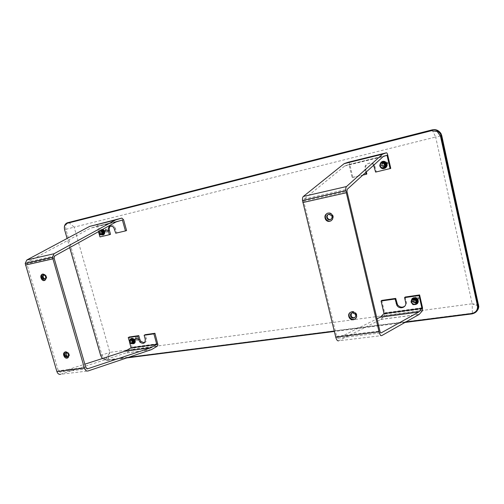 <?xml version="1.0" encoding="UTF-8"?>
<svg xmlns="http://www.w3.org/2000/svg" width="504" height="504" viewBox="0 0 504 504"><rect width="100%" height="100%" fill="white"/><g stroke="black" fill="none" stroke-linecap="round" stroke-linejoin="round"><path stroke-width="0.38" stroke-dasharray="2.52 1.89" d="M102.098 232.061C102.06 230.026 102.847 229.515 104.448 230.53C105.298 233.024 104.668 233.818 102.551 232.917L102.098 232.061M105.178 231.097C105.141 229.074 105.922 228.564 107.522 229.578C108.366 232.054 107.736 232.842 105.632 231.953L105.178 231.097M413.123 300.825C413.513 298.236 414.849 297.788 417.136 299.489C417.501 302.545 416.266 303.238 413.438 301.562L413.123 300.825M414.685 299.181C415.076 296.604 416.405 296.163 418.673 297.845C419.038 300.882 417.81 301.568 415 299.905L414.685 299.181M382.019 165.173C382.423 162.332 383.771 161.759 386.07 163.453C386.366 166.698 385.106 167.498 382.303 165.86L382.019 165.173M383.84 164.455C384.237 161.633 385.585 161.066 387.872 162.742C388.156 165.967 386.908 166.767 384.124 165.136L383.84 164.455M132.508 340.54C132.476 338.663 133.251 338.228 134.833 339.23C135.746 341.624 135.141 342.361 133.012 341.447L132.508 340.54M135.356 338.978C135.324 337.113 136.099 336.678 137.674 337.68C138.587 340.055 137.983 340.786 135.859 339.885L135.356 338.978M432.167 129.862L435.664 137.025L74.151 227.128L109.84 352.372L472.185 303.773L435.664 137.025L441.781 135.696M69.722 247.603L67.101 238.461M471.889 313.916L472.38 313.173L107.969 359.799L105.733 359.453L103.66 357.991L101.871 354.854L65.911 229.326L74.151 227.128L68.733 222.409C66.144 223.474 65.205 225.779 65.911 229.326L64.594 229.711M69.76 247.577L67.139 238.436M404.989 322.447L334.341 331.456M126.895 357.903L106.772 360.467L102.35 358.539M405.903 321.93L334.253 331.084M128.444 357.38L106.394 360.202L102.4 358.527M478.636 304.781L472.185 303.773L472.38 313.173L474.214 312.719M133.699 343.123L131.802 343.388L130.303 341.548L130.694 339.444M133.207 341.139L132.848 340.49C131.317 339.835 130.882 340.364 131.544 342.077C132.678 342.796 133.232 342.487 133.207 341.139M132.149 343.678L131.412 343.785M131.802 343.388L130.971 343.841L132.867 343.583M130.303 341.548L129.484 342.027M129.528 341.699L129.761 340.439L129.528 341.699M130.719 343.539L129.667 342.241L130.719 343.539M137.365 338.738L137.334 338.644C135.992 337.793 135.721 338.121 136.527 339.627L137.365 338.738M137.453 338.814L137.094 338.165C135.576 337.516 135.141 338.045 135.797 339.74L136.256 340.074C137.157 340.282 137.554 339.86 137.453 338.814M134.001 340.118L133.591 340.937L133.226 340.276C131.657 339.601 131.216 340.143 131.891 341.901C132.955 342.626 133.535 342.361 133.629 341.101L134.165 340.03M133.629 341.101L133.27 341.303C133.176 342.562 132.596 342.827 131.531 342.096C130.851 340.339 131.298 339.797 132.867 340.471L133.232 341.139L133.598 340.402M133.232 341.139L133.591 340.937M133.667 340.496L133.27 341.303M130.542 339.526L130.946 342.808L132.514 343.627M131.216 339.028C130.271 340.061 130.303 341.252 131.311 342.613L133.554 343.331M133.919 340.78L133.535 340.087C131.916 339.394 131.45 339.954 132.155 341.769C133.352 342.537 133.944 342.203 133.919 340.78M133.629 340.937C133.655 342.361 133.069 342.695 131.865 341.926C131.166 340.112 131.626 339.551 133.251 340.244L133.629 340.937M130.297 339.664L131.097 342.871L132.231 343.671M131.342 338.48C130.145 339.69 130.164 341.101 131.387 342.714L134.083 343.52M103.156 234.133L101.272 234.581L99.754 232.76L100.12 230.486L100.989 230.278M102.64 232.067L102.318 231.456C100.8 230.807 100.346 231.38 100.957 233.163C102.11 233.894 102.671 233.528 102.64 232.067M101.342 234.637L101.014 234.713M101.272 234.581L102.262 234.417M100.12 230.486L99.225 230.763L100.794 230.385L99.225 230.763L98.91 232.728L99.225 230.763L100.498 230.548M99.754 232.76L98.86 233.037M99.502 234.026L99.061 233.283M107.163 230.63L107.132 230.542C105.827 229.717 105.538 230.07 106.275 231.619L107.163 230.63M107.232 230.63L106.911 230.019C105.399 229.383 104.952 229.95 105.557 231.72L105.966 232.042C106.917 232.262 107.339 231.79 107.232 230.63M99.76 234.127L99.471 233.78M103.484 230.964L103.055 231.941L102.722 231.311C101.172 230.649 100.706 231.229 101.335 233.062C102.419 233.806 103.005 233.491 103.093 232.111L103.61 230.92M103.093 232.111L102.709 232.231C102.614 233.61 102.028 233.925 100.945 233.188C100.315 231.349 100.781 230.769 102.331 231.431L102.665 232.061L103.018 231.254M102.665 232.061L103.055 231.941M103.093 231.342L102.709 232.231M101.707 229.881C99.559 230.196 99.105 231.55 100.34 233.957L101.291 234.65M101.972 229.736C99.924 230.158 99.508 231.525 100.724 233.831L102.621 234.631M103.402 231.834L103.062 231.185C101.449 230.498 100.97 231.103 101.619 232.999C102.835 233.768 103.433 233.383 103.402 231.834M103.093 231.934C103.125 233.478 102.526 233.869 101.31 233.094C100.655 231.197 101.134 230.593 102.747 231.279L103.093 231.934M102.47 229.459C99.716 229.465 99.061 231.021 100.51 234.108L101.165 234.688M102.696 229.333C100.006 229.421 99.376 230.983 100.819 234.013L103.106 234.927M42.607 274.075L43.193 273.842L45.757 274.957C47.275 277.559 47.004 279.336 44.95 280.3M45.278 278.964C46.759 278.428 46.985 277.238 45.952 275.398L44.245 274.655L43.741 274.888M65.029 351.943L65.93 351.553L68.437 352.706C69.943 355.018 69.791 356.706 67.99 357.771M68.172 356.41C69.495 355.793 69.634 354.659 68.607 353.008L66.938 352.239L66.232 352.598M132.464 339.564L133.579 340.036C134.316 341.964 133.831 342.556 132.111 341.819C131.412 340.736 131.531 339.986 132.464 339.564M133.535 338.978C132.609 339.4 132.489 340.15 133.188 341.227C134.902 341.964 135.387 341.372 134.65 339.45L133.535 338.978M103.106 230.315C102.205 230.813 102.079 231.607 102.74 232.684C104.441 233.409 104.945 232.766 104.265 230.769L103.106 230.315M101.94 230.674L103.1 231.128C103.786 233.138 103.276 233.774 101.575 233.05C100.92 231.972 101.039 231.178 101.94 230.674M115.756 233.207L116.903 232.835L114.78 226.888C113.387 225.502 112.058 225.168 110.779 225.88M144.465 342.783C146.116 342.096 146.721 340.698 146.28 338.587L145.196 334.694M98.482 231.67L96.925 226.264L90.329 228.255L27.644 262.036L26.838 263.75L58.294 370.78L60.108 372.166L84.855 364.184M126.58 230.561L116.903 232.835M132.275 347.697L131.588 349.663L125.395 353.121L60.524 374.289L87.998 370.982M129.32 336.993L132.268 347.621M110.54 234.335L99.962 236.924M96.39 224.374L98.154 225.962L101.121 236.552M412.329 299.269L411.44 301.928L413.45 304.177L416.361 303.773M412.795 301.738C413.072 299.886 414.03 299.565 415.668 300.781C415.932 302.973 415.05 303.471 413.022 302.261L412.795 301.738M413.803 304.555L414.931 304.397M413.45 304.177L412.996 304.668L415.907 304.265M411.503 302.992L412.493 304.107M411.44 301.928L410.981 302.413L413.047 304.385M411.535 300.756L411.258 301.587L411.535 300.756M415.699 299.086C416.235 297.581 416.959 297.543 417.873 298.973L416.298 299.855L415.699 299.086M415.126 299.275C415.403 297.436 416.354 297.121 417.974 298.324L418.232 299.111C418.005 300.384 417.255 300.806 415.983 300.371L415.126 299.275M411.34 300.781L412.952 301.537C413.242 299.634 414.225 299.307 415.894 300.554C416.165 302.803 415.258 303.307 413.185 302.072L411.409 300.825M411.415 300.989L412.984 302.28C415.063 303.515 415.97 303.011 415.699 300.762C414.023 299.515 413.041 299.842 412.757 301.745L412.952 301.537M412.757 301.745L411.472 300.869M416.109 304.044L415.504 304.322M414.767 304.454L411.799 302.954L411.296 301.379M411.541 300.573L412.133 299.338M416.795 303.458C415.05 304.7 413.456 304.46 412.001 302.74L411.516 300.712M413.053 301.379C413.349 299.408 414.364 299.067 416.102 300.359C416.386 302.683 415.447 303.213 413.293 301.934L413.053 301.379M412.896 301.543L413.135 302.104C415.29 303.377 416.228 302.854 415.945 300.523C414.212 299.231 413.192 299.571 412.896 301.543M413.69 304.573L411.573 302.986L411.062 301.802M417.369 303.61C415.441 305.109 413.564 304.844 411.73 302.816L411.226 301.638L411.925 298.796M381.043 162.861L380.18 165.784L382.221 168.008L385.132 167.315M381.534 165.457C381.824 163.422 382.788 163.012 384.439 164.222C384.653 166.553 383.752 167.133 381.736 165.955L381.534 165.457M382.813 167.958L383.317 167.838M382.221 168.008L384.609 167.53M380.205 166.603L381.087 167.561M380.18 165.784L379.644 165.992L381.73 167.863M380.23 164.002L379.89 165.161L380.23 164.002M384.848 164.222C385.358 162.572 386.083 162.464 387.028 163.888C386.87 164.909 386.322 165.262 385.371 164.94L384.848 164.222M384.256 164.386C384.539 162.37 385.497 161.96 387.129 163.164L387.368 163.907C387.141 165.369 386.354 165.873 384.999 165.413L384.256 164.386M381.496 165.469L380.066 164.562L381.73 165.375C382.019 163.29 383.015 162.868 384.703 164.115C384.911 166.503 383.991 167.089 381.938 165.885L380.274 164.625L381.704 165.974C383.764 167.183 384.684 166.591 384.47 164.203C382.782 162.962 381.793 163.378 381.496 165.469L381.73 165.375M380.066 164.562L380.18 164.102M380.287 163.813L380.866 162.931M382.234 168.097L380.495 166.755L380.048 164.713M380.299 164.468L382.133 162.105M384.344 167.945C382.908 168.405 381.704 167.977 380.728 166.66L380.274 164.625M381.856 165.318C382.158 163.157 383.185 162.723 384.936 164.008C385.157 166.477 384.206 167.089 382.07 165.841L381.856 165.318M381.673 165.388L381.887 165.917C384.023 167.164 384.974 166.553 384.754 164.083C383.002 162.792 381.975 163.227 381.673 165.388M380.016 166.396L379.783 165.539M384.754 168.349C383.09 168.903 381.667 168.412 380.476 166.868L380.022 165.753C379.714 163.863 380.432 162.452 382.164 161.532M331.021 220.865C333.39 219.36 333.944 217.35 332.69 214.836C331.506 213.23 330.063 212.581 328.356 212.89L327.285 213.299M328.369 214.345L329.169 214.024L332.054 215.315C332.898 217.048 332.495 218.402 330.844 219.366M355.648 318.692C357.223 317.148 357.449 315.416 356.315 313.513C355.137 311.963 353.72 311.277 352.057 311.466L350.003 312.486M351.37 313.16L352.813 312.404L355.648 313.765C356.416 315.082 356.24 316.254 355.118 317.274M414.307 299.445C413.003 299.886 412.637 300.731 413.211 301.978C415.491 303.332 416.48 302.778 416.184 300.315L414.307 299.445M414.893 298.828L416.77 299.691C417.066 302.148 416.077 302.702 413.803 301.354C413.23 300.113 413.595 299.269 414.893 298.828M383.777 162.88L385.699 163.687C385.938 166.295 384.93 166.944 382.675 165.621C382.133 164.361 382.505 163.441 383.777 162.88M383.09 163.145C381.811 163.712 381.446 164.625 381.982 165.898C384.243 167.221 385.258 166.572 385.018 163.958L383.09 163.145M373.634 165.262C370.547 160.707 363.63 164.443 364.953 169.357L365.684 172.494M366.332 171.902L365.677 169.079C364.304 163.995 371.637 160.385 374.516 165.262L376.305 171.807L375.606 172.091M405.172 297.026L406.274 301.795C406.64 303.427 406.18 304.87 404.888 306.123M348.434 162.168C348.944 162.168 349.398 162.874 349.782 164.298L352.844 177.326L352.088 177.622L348.982 164.493L344.78 165.948L304.126 199.08L303.71 201.096L336.647 336.326C337.031 337.686 337.504 338.297 338.058 338.159L376.998 318.83M352.088 177.622L362.817 175.102M352.844 177.326L366.83 174.037M384.772 313.475L384.514 315.788L380.747 319.486L338.562 340.811L381.704 335.62M381.736 300.416L384.76 313.387M376.305 171.807L390.764 168.405M100.661 355.509L109.84 352.372L107.969 359.799L106.772 360.467L106.394 360.202M115.775 228.791L114.628 229.156M145.221 339.179L146.28 338.587M121.225 220.374L96.982 226.315M151.244 349.719L125.395 353.121M151.534 349.587L125.691 352.989M157.254 346.229L131.588 349.663M157.802 343.69L132.174 347.174M87.179 368.852L60.108 372.166M85.781 367.378L58.294 370.78M54.193 258.426L26.958 264.568M54.848 255.843L27.644 262.036M115.97 221.981L90.329 228.255M116.115 221.917L90.481 228.192M122.39 220.021L96.925 226.264M123.587 219.731L98.154 225.962M365.677 169.079L364.953 169.357M374.453 167.089L375.159 166.811M405.663 302.419L406.274 301.795M349.026 164.562L386.297 155.434M380.747 319.486L419.171 314.427M380.936 319.353L419.328 314.294M384.514 315.788L422.459 310.71M384.653 312.845L422.51 307.698M338.058 338.159L380.936 332.911M336.647 336.326L379.871 330.971M303.881 202.123L347.111 192.371M304.126 199.08L347.262 189.258M344.686 166.005L383.16 156.587M344.78 165.948L383.248 156.536M348.982 164.493L386.99 155.182M349.782 164.298L387.715 155.005M104.448 230.53L107.522 229.578M102.551 232.917L105.632 231.953M417.136 299.489L418.673 297.845M413.438 301.562L415 299.905M386.07 163.453L387.872 162.742M382.303 165.86L384.124 165.136M134.833 339.23L137.674 337.68M133.012 341.447L135.859 339.885M105.733 359.453L109.84 352.372M102.451 358.653L103.66 357.991M478.29 306.287L472.185 303.773M137.094 338.165L132.848 340.49M135.797 339.74L131.891 341.901M136.527 339.627L136.256 340.074M129.679 342.292L129.963 342.607M132.867 340.471L133.226 340.276M130.946 342.808L131.311 342.613M106.911 230.019L102.318 231.456M105.557 231.72L100.957 233.163M106.275 231.619L105.966 232.042M100.945 233.188L101.335 233.062M102.331 231.431L102.722 231.311M100.34 233.957L100.724 233.831M103.062 231.185L102.747 231.279M45.02 275.222L45.757 274.957M45.215 275.656L45.952 275.398M67.738 353.058L68.437 352.706M67.908 353.367L68.607 353.008M133.579 340.036L134.65 339.45M132.111 341.819L133.188 341.227M102.74 232.684L101.575 233.05M104.265 230.769L103.1 231.128M113.633 227.247L114.78 226.888M157.922 344.686L132.294 348.151M54.067 257.588L26.838 263.75M415.668 300.781L417.974 298.324M413.022 302.261L415.346 299.798M418.232 299.111L417.873 298.973M415.983 300.371L416.298 299.855M384.439 164.222L387.129 163.164M381.736 165.955L384.451 164.877M387.368 163.907L387.028 163.888M384.999 165.413L385.371 164.94M332.212 215.069L332.69 214.836M331.569 215.548L332.054 215.315M355.881 313.897L356.315 313.513M355.213 314.149L355.648 313.765M413.211 301.978L413.803 301.354M416.184 300.315L416.77 299.691M385.699 163.687L385.018 163.958M382.675 165.621L381.982 165.898M373.81 165.532L374.516 165.262M384.829 314.024L422.699 308.908M303.71 201.096L346.935 191.312"/><path stroke-width="0.76" d="M474.214 312.719C477.042 311.51 478.567 309.437 478.794 306.495L441.781 135.696L440.975 133.554C438.751 130.315 435.815 129.081 432.167 129.862L67.41 222.774C64.814 223.839 63.876 226.151 64.594 229.711L67.101 238.461M405.903 321.93L471.662 313.526L471.889 313.916C476.519 312.839 478.611 310.036 478.164 305.506L441.183 135.916L441.781 135.696M471.662 313.526C475.952 312.53 477.886 309.935 477.471 305.739L440.458 136.112L441.183 135.916L440.364 133.768L440.975 133.554M102.35 358.539L100.661 355.509L69.722 247.603M102.4 358.527L100.731 355.61L69.76 247.577M67.139 238.436L64.594 229.711M471.889 313.916L404.989 322.447M334.341 331.456L126.895 357.903M334.253 331.084L128.444 357.38M67.246 223.285L431.531 130.687L431.537 130.064L67.41 222.774L67.246 223.285C64.846 224.274 63.977 226.416 64.638 229.711M432.167 129.862L431.537 130.064C433.585 129.515 435.645 129.824 437.73 130.996L440.364 133.768M431.531 130.687L437.258 131.557L440.458 136.112M129.938 340.213L131.582 339.979L132.886 341.573L132.539 343.4L130.895 343.634L129.578 341.977L129.862 339.898L129.761 340.439L130.694 339.444L132.59 339.173L134.095 341.013L133.699 343.123L132.149 343.678M131.412 343.785L130.895 343.634M134.095 341.013L133.27 341.473L132.867 343.583L133.27 341.473L131.758 339.627L133.27 341.473L132.886 341.573M132.59 339.173L129.862 339.898L131.758 339.627L131.582 339.979M129.597 342.04L128.237 337.573L129.32 336.993L138.795 335.62L139.879 339.494L140.994 341.517L144.465 342.783M132.539 343.4L132.867 343.583M133.598 340.402L134.001 340.118M133.554 343.331C134.675 342.682 134.877 341.58 134.165 340.03L133.667 340.496M133.736 340.118L133.453 339.759C132.313 338.757 131.342 338.675 130.542 339.526M132.514 343.627C134.177 343.356 134.606 342.216 133.806 340.225M134.095 339.923L131.216 339.028M132.231 343.671C134.215 344.049 135.078 343.079 134.833 340.767L134.026 339.305C132.394 337.913 131.153 338.033 130.297 339.664M134.083 343.52C135.091 342.928 135.437 341.958 135.122 340.609L134.316 339.148L131.342 338.48M100.989 230.278L102.003 230.032L103.522 231.859L103.156 234.133L101.342 234.637M101.014 234.713L100.372 234.864L99.023 233.176L99.112 231.317M103.522 231.859L102.627 232.136L102.262 234.417L102.627 232.136L101.109 230.309L102.627 232.136L102.236 232.243L101.921 234.215L100.283 234.599M102.003 230.032L100.794 230.385L102.236 232.243M100.498 230.548L100.92 230.656M101.921 234.215L102.262 234.417M103.018 231.254L103.484 230.964M102.621 234.631C104.076 234.039 104.404 232.804 103.61 230.92L103.093 231.342M103.156 230.939L101.707 229.881M101.291 234.65C103.44 234.763 104.089 233.56 103.225 231.04M103.547 230.819L101.972 229.736M101.165 234.688C103.459 235.469 104.498 234.454 104.29 231.645L103.559 230.265L102.47 229.459M103.106 234.927C104.429 234.436 104.927 233.308 104.599 231.55L103.868 230.171L102.696 229.333M44.95 280.3L42.525 279.166C41.158 277.168 41.189 275.468 42.607 274.075M43.508 274.913L45.215 275.656C46.286 278.706 45.568 279.638 43.06 278.466C42.059 276.809 42.21 275.625 43.508 274.913M42.449 274.1L45.02 275.222C47.697 278.183 44.472 282.82 41.782 279.437C40.282 276.948 40.503 275.171 42.449 274.1M43.741 274.888C42.909 275.852 42.928 276.961 43.798 278.195L45.278 278.964M67.99 357.771L65.274 356.668C63.964 354.898 63.882 353.323 65.029 351.943M66.238 352.592L67.908 353.367C69.023 356.328 68.317 357.204 65.797 356.007C64.758 354.35 64.909 353.209 66.238 352.592M65.224 351.905L67.738 353.058C70.459 355.988 67.297 360.347 64.569 357.027C63.013 354.539 63.233 352.831 65.224 351.905M66.232 352.598L66.496 355.648L68.172 356.41M110.779 225.88C109.412 226.901 108.958 228.381 109.418 230.309L110.54 234.335L109.387 234.707L108.259 230.674C108.19 226.063 109.985 224.923 113.633 227.247L115.756 233.207L125.446 230.927L122.39 220.021L116.115 221.917L54.848 255.843L54.067 257.588L54.193 258.426L85.781 367.378L87.576 368.802L151.017 347.716L156.763 344.333L153.877 333.869L144.131 335.273L145.221 339.179C145.265 343.426 143.501 344.402 139.923 342.115L138.808 340.087L137.724 336.2L138.795 335.62M153.877 333.869L154.93 333.283L145.196 334.694L144.131 335.273M109.387 234.707L99.962 236.924L98.872 233.062M98.86 233.012L98.482 231.67M154.93 333.283L157.922 344.686L157.254 346.229L151.534 349.587L87.998 370.982C86.404 371.297 85.207 370.352 84.414 368.134L52.46 257.248L54.029 253.739L115.573 219.964L121.855 218.093L123.587 219.731L126.58 230.561L125.446 230.927M137.724 336.2L128.237 337.573M84.855 364.184L125.175 351.162L131.084 347.854L129.484 342.027M60.524 374.289C58.892 374.611 57.676 373.685 56.883 371.524L25.2 263.428L26.832 259.988L89.636 226.409L121.855 218.093M414.931 304.397L416.361 303.773L417.255 301.108L415.233 298.853L412.329 299.269L411.535 300.756L411.869 299.748L414.779 299.332L411.869 299.748L411.302 302.432L413.047 304.385L415.567 304.032L416.342 301.72L415.92 300.781L414.515 299.735L412.07 300.126M412.493 304.107L412.996 304.668L413.803 304.555M411.302 302.432L411.503 302.992M415.233 298.853L414.779 299.332L416.802 301.594L414.779 299.332L414.59 299.767M417.255 301.108L415.907 304.265L416.802 301.594L416.342 301.72M415.567 304.032L415.907 304.265M411.472 300.869L411.34 300.781C412.688 298.154 414.54 297.927 416.896 300.094C417.766 301.694 417.501 303.005 416.109 304.044M415.504 304.322L414.767 304.454M411.296 301.379L411.314 300.919M412.133 299.338C413.879 297.902 415.535 298.084 417.091 299.886C417.854 301.234 417.753 302.425 416.795 303.458M411.062 301.802C411.692 297.625 413.847 296.906 417.526 299.647C418.629 303.087 417.35 304.725 413.69 304.573M411.925 298.796C413.86 297.158 415.775 297.392 417.684 299.483C418.559 300.894 418.452 302.268 417.369 303.61M383.317 167.838L385.132 167.315L386.001 164.392L383.954 162.162L380.507 163.063L380.23 164.002L380.507 163.063L383.424 162.364L380.507 163.063L379.953 165.929L381.73 167.863L384.256 167.265L385.006 164.726L384.609 163.806L383.229 162.786L380.703 163.397M381.087 167.561L381.692 168.223L382.813 167.958M379.953 165.929L380.205 166.603M383.954 162.162L383.424 162.364L385.478 164.6L383.424 162.364L383.229 162.779L383.859 162.836M386.001 164.392L385.478 164.6L384.609 167.53L385.478 164.6L385.006 164.726M384.256 167.265L384.609 167.53M380.866 162.931C382.649 161.482 384.256 161.652 385.692 163.428C386.568 166.578 385.415 168.128 382.234 168.097M382.133 162.105C383.639 161.551 384.905 161.96 385.925 163.34C386.851 165.337 386.322 166.874 384.344 167.945M379.783 165.539C380.659 161.154 382.857 160.329 386.366 163.057C388.88 166.729 382.763 171.152 380.293 166.944L380.016 166.396M382.164 161.532C383.853 160.915 385.314 161.4 386.549 162.987C387.601 165.255 387.003 167.044 384.754 168.349M327.285 213.299C325.231 214.931 324.809 216.884 326.025 219.146C327.48 220.991 329.144 221.565 331.021 220.865M328.684 214.257C326.775 215.069 326.252 216.462 327.127 218.427C329.074 221.666 333.541 218.377 331.569 215.548L328.684 214.257M327.871 213.123C324.998 214.351 324.223 216.436 325.54 219.391C328.457 224.249 335.166 219.322 332.212 215.069C331.021 213.463 329.578 212.814 327.871 213.123M330.844 219.366C329.622 219.776 328.545 219.379 327.613 218.188C326.819 216.733 327.071 215.447 328.369 214.345M350.003 312.486C348.774 314.049 348.686 315.668 349.726 317.35C351.603 319.53 353.575 319.977 355.648 318.692M352.372 312.782C350.431 313.457 349.915 314.761 350.816 316.707C352.8 319.876 357.216 316.922 355.213 314.149L352.372 312.782M351.616 311.844C348.705 312.858 347.924 314.824 349.285 317.74C352.258 322.491 358.886 318.068 355.881 313.897C354.703 312.341 353.279 311.661 351.616 311.844M355.118 317.274C353.751 318.055 352.466 317.734 351.256 316.317L351.37 313.16M365.684 172.494L366.106 174.327L366.83 174.037L366.332 171.902M390.096 168.683L387.034 155.251L383.248 156.536L347.262 189.258L346.935 191.312L379.871 330.971C380.249 332.382 380.69 333.018 381.188 332.879L418.805 311.995L421.949 308.385L419.026 295.546L419.605 294.935L422.51 307.698L422.459 310.71L419.171 314.427L381.704 335.62C380.709 335.897 379.827 334.631 379.065 331.808L345.826 190.669C345.662 188.502 345.883 187.129 346.494 186.543L382.517 154.211L386.448 152.788C386.908 152.8 387.33 153.537 387.715 155.005L390.764 168.405L375.606 172.091L373.634 165.262M404.888 306.123C402.331 307.856 399.88 307.415 397.536 304.8L395.709 298.393L395.079 299.004L396.913 305.43C399.823 310.023 406.936 307.232 405.663 302.419L404.561 297.637L405.172 297.026L419.605 294.935M362.817 175.102L366.106 174.327M376.998 318.83L380.407 317.117L383.998 313.582L381.074 301.027L395.079 299.004M404.561 297.637L419.026 295.546M338.562 340.811C337.453 341.101 336.508 339.879 335.733 337.151L302.501 200.504C302.375 198.393 302.652 197.045 303.339 196.459L344.226 163.592L348.434 162.168L386.448 152.788M381.074 301.027L381.736 300.416L395.709 298.393M477.471 305.739L478.636 304.781M108.259 230.674L109.418 230.309M138.808 340.087L139.879 339.494M122.447 220.078L121.225 220.374M156.763 344.295L131.103 347.779M54.029 253.739L26.832 259.988M52.718 258.917L25.452 265.066M84.414 368.134L56.883 371.524M156.744 344.377L131.084 347.854M151.017 347.716L125.175 351.162M150.872 347.779L125.03 351.225M87.576 368.802L87.179 368.852M115.573 219.964L89.945 226.283M115.277 220.091L89.636 226.409M396.182 303.761L396.805 303.137M386.297 155.434L387.034 155.251M384.004 313.488L421.942 308.341M302.841 202.545L346.179 192.78M303.339 196.459L346.494 186.543M335.733 337.151L379.065 331.808M383.998 313.582L421.942 308.442M380.407 317.117L418.805 311.995M380.312 317.186L418.723 312.058M344.226 163.592L382.694 154.111M344.03 163.699L382.517 154.211M478.794 306.495L478.29 306.287M437.258 131.557L437.73 130.996M131.922 340.175L132.281 340.49M133.453 339.759L133.812 339.564M101.102 230.744L101.707 231.242M102.948 230.662L103.339 230.542M41.782 279.437L42.525 279.166M43.06 278.466L43.798 278.195M64.569 357.027L65.274 356.668M65.797 356.007L66.496 355.648M139.923 342.115L140.994 341.517M52.46 257.248L25.2 263.428M156.763 344.333L131.103 347.81M415.92 300.781L416.298 301.027M414.735 299.823L415.283 299.899M384.609 163.806L385.043 164.128M379.903 165.646L379.758 165.967M325.54 219.391L326.025 219.146M327.127 218.427L327.613 218.188M349.285 317.74L349.726 317.35M350.816 316.707L351.256 316.317M396.913 305.43L397.536 304.8M302.501 200.504L345.826 190.669M384.01 313.526L421.949 308.385"/></g></svg>
